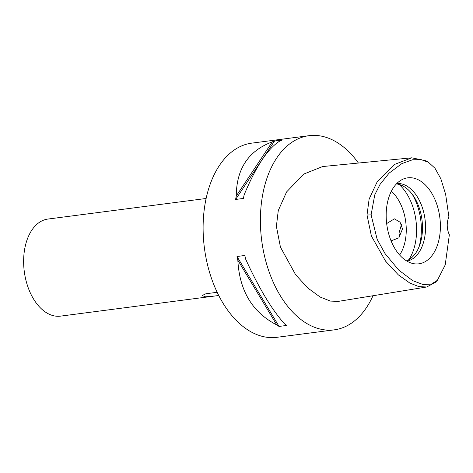<?xml version="1.0" encoding="UTF-8"?>
<svg xmlns="http://www.w3.org/2000/svg" width="473" height="473" viewBox="0 0 473 473"><rect width="100%" height="100%" fill="white"/><g stroke="black" fill="none" stroke-linecap="round" stroke-linejoin="round"><path stroke-width="0.71" d="M448.918 217.048A14.687 9.058 82.6 0 0 449.35 234.768L445.211 264.939L437.359 280.329L431.4 284.102L422.968 284.51L412.639 280.631L398.733 270.071L385.052 253.599L377.17 239.373L371.104 214.854L374.764 194.846L380.067 184.375L389.054 173.171L401.855 163.605L412.491 159.785L421.141 159.626L428.479 162.298L434.983 168.24L440.836 178.759L445.637 194.338L448.918 217.048M386.193 216.989A43.356 26.754 82.6 0 0 413.189 263.585A43.356 26.754 82.6 0 0 440.381 224.669A43.356 26.754 82.6 0 0 402.239 179.521A43.356 26.754 82.6 0 0 386.193 216.989M437.359 280.329L435.314 282.428L426.699 286.999L418.907 286.626L409.866 283.073L398.325 274.86L385.548 261.12L371.406 236.039L367.007 215.044L369.129 199.056L377.105 181.969L394.37 164.503L411.782 157.811L425.966 160.79L428.479 162.298M399.626 236.997L398.999 233.112L401.482 224.444M411.782 157.811L322.604 166.555L303.69 174.105L286.555 191.973L278.266 210.568L276.386 226.36L280.442 247.125L295.566 274.63L307.817 288.016L320.162 297.05L330.402 301.082L338.248 301.39L426.699 286.999M372.984 295.737A97.899 60.408 -97.4 0 1 334.257 329.847A97.899 60.408 -97.4 0 1 260.44 224.101A97.899 60.408 -97.4 0 1 308.97 135.692A97.899 60.408 -97.4 0 1 358.416 163.043M308.97 135.692L251.677 143.153A97.899 60.408 82.6 0 0 203.148 231.563A97.899 60.408 82.6 0 0 276.965 337.308L334.257 329.847M237.008 256.502L244.837 255.479A97.899 60.408 82.6 0 0 245.67 259.169C258.979 288.27 271.957 309.856 284.604 323.916A97.899 60.408 82.6 0 0 286.892 325.412L279.058 326.435A97.899 60.408 -97.4 0 1 276.776 324.933C252.428 312.399 239.45 290.818 237.836 260.185A97.899 60.408 -97.4 0 1 237.008 256.502L279.058 326.435M274.529 141.001L282.357 139.978A97.899 60.408 82.6 0 0 280.128 140.836C268.008 148.209 255.999 166.254 244.098 194.965A97.899 60.408 82.6 0 0 243.441 198.441L235.613 199.458A97.899 60.408 -97.4 0 1 236.269 195.982C236.47 168.796 248.479 150.751 272.3 141.859A97.899 60.408 -97.4 0 1 274.529 141.001L235.613 199.458M206.116 198.483L47.915 219.058A48.95 30.201 82.6 0 0 23.65 263.26A48.95 30.201 82.6 0 0 60.562 316.13L218.751 295.495M217.172 292.29L205.926 293.757L202.178 295.524L205.388 296.79L212.897 296.293M399.62 255.006A39.158 24.164 82.6 0 0 406.242 228.4A39.158 24.164 82.6 0 0 391.325 191.293M391.082 240.869L398.845 237.854L402.517 228.885L400.075 222.204L394.429 218.851L386.666 223.563M399.064 184.429A46.502 28.693 -97.4 0 1 416.559 228.305A46.502 28.693 -97.4 0 1 408.861 259.653M396.398 183.938A39.158 24.164 -97.4 0 1 422.478 226.283A39.158 24.164 -97.4 0 1 406.408 260.812M406.928 261.126A39.158 24.164 82.6 0 0 425.534 225.887A39.158 24.164 82.6 0 0 396.817 183.506M272.3 141.859L236.269 195.982M237.836 260.185L276.776 324.933M367.007 215.044L371.104 214.854M218.449 294.904L218.467 295.53M419.102 246.717A46.502 28.693 82.6 0 0 421.337 227.679A46.502 28.693 82.6 0 0 412.279 194.314"/></g></svg>
